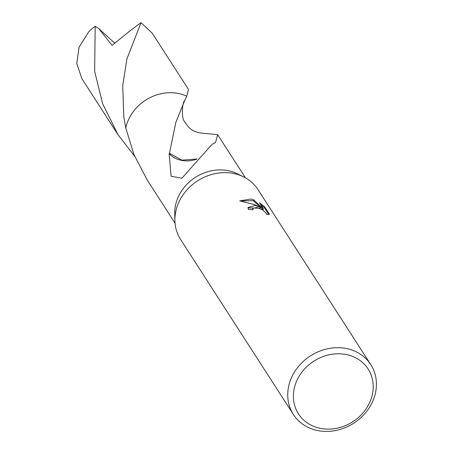 <?xml version="1.0" encoding="UTF-8"?>
<svg xmlns="http://www.w3.org/2000/svg" width="453" height="453" viewBox="0 0 453 453"><rect width="100%" height="100%" fill="white"/><g stroke="black" fill="none" stroke-linecap="round" stroke-linejoin="round"><path stroke-width="0.68" d="M293.391 414.478L180.571 239.427A46.03 40.023 -32.8 0 1 174.926 220.883A46.03 40.023 -32.8 0 1 234.603 173.686A46.03 40.023 -32.8 0 1 243.391 176.755A46.03 40.023 -32.8 0 1 257.95 189.558L370.769 364.608A46.03 40.023 -32.8 0 1 365.814 412.473A46.03 40.023 -32.8 0 1 316.743 430.35A46.03 40.023 -32.8 0 1 293.391 414.478A46.03 40.023 -32.8 0 1 298.351 366.613A46.03 40.023 -32.8 0 1 347.417 348.736A46.03 40.023 -32.8 0 1 370.769 364.608M174.926 220.883L174.733 213.81A41.886 36.421 -32.8 0 1 229.031 170.86A41.886 36.421 -32.8 0 1 237.032 173.658L243.391 176.755M255.13 205.537L260.492 207.361L254.546 204.631L239.682 200.889L250.939 199.037L253.674 199.858L263.408 208.901L259.467 202.791L264.637 206.811L269.495 214.354L266.381 214.224L266.154 213.148L262.944 210.22L257.825 207.836L256.432 207.565L252.887 208.397L253.046 209.705A46.03 40.023 147.2 0 0 248.386 209.496L248.046 207.468L255.13 205.537M347.117 354.727A41.427 36.019 -32.8 0 1 370.764 399.903A41.427 36.019 -32.8 0 1 319.507 428.181A41.427 36.019 -32.8 0 1 295.86 383.006A41.427 36.019 -32.8 0 1 347.117 354.727M186.783 96.206A41.897 36.427 -32.8 0 0 127.44 122.248A41.897 36.427 -32.8 0 0 125.764 127.984L125.77 127.995A41.886 36.421 -32.8 0 1 179.275 93.663A41.886 36.421 -32.8 0 1 186.783 96.217L188.51 89.456L152.282 33.25L141.008 22.65L126.902 58.964L122.718 85.538L123.771 116.557L125.764 127.984A41.891 36.421 -32.8 0 1 179.275 93.652A41.891 36.421 -32.8 0 1 186.783 96.212L184.682 100.555C182.378 101.987 180.934 117.684 184.564 121.625C189.224 128.465 192.282 132.786 206.279 133.561L217.644 134.666L215.758 141.772L215.101 142.944A41.886 36.421 147.2 0 0 214.796 142.831L211.976 144.394L181.93 178.193L171.081 176.268L169.139 153.663A27.922 24.281 147.2 0 0 197.038 159.06M169.139 153.663A41.886 36.421 -32.8 0 1 169.484 153.335L175.838 122.401L184.682 100.555M252.451 209.654L252.576 209.218M268.703 214.479L264.314 207.667L264.637 206.811M247.938 207.899L260.186 208.182L260.492 207.361M264.314 207.667L260.685 204.671M263.408 208.901L263.097 209.733L253.369 200.673L240.333 200.968M253.369 200.673L253.674 199.858M197.078 159.009L181.868 160.158L169.484 153.335M125.77 127.995L134.014 154.711L147.231 180.051L175.068 223.238M134.632 156.2L118.086 134.835L102.655 103.777L94.643 71.353L95.187 26.28L98.726 28.528L112.05 45.351L130.113 30.759L141.008 22.65M118.086 134.835L81.868 78.629L76.784 63.505L79.077 47.203L88.635 31.925A41.886 36.421 -32.8 0 1 95.187 26.28M98.731 28.533L114.756 43.177M217.644 134.666L245.481 177.859M252.819 208.539L252.514 209.36"/></g></svg>

